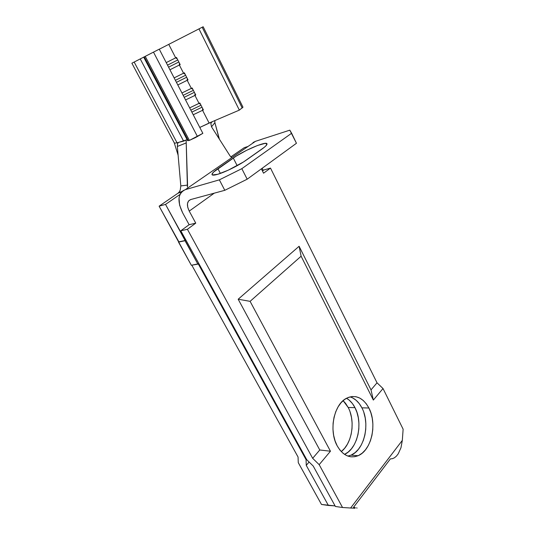 <?xml version="1.0" encoding="UTF-8"?>
<svg xmlns="http://www.w3.org/2000/svg" width="535" height="535" viewBox="0 0 535 535"><rect width="100%" height="100%" fill="white"/><g stroke="black" fill="none" stroke-linecap="round" stroke-linejoin="round"><path stroke-width="0.8" d="M186.086 140.07L183.625 141.133L140.237 58.917L159.263 49.166L153.485 52.122L197.428 136.499L195.355 137.649L189.377 140.397L202.852 133.349L159.263 49.166L202.852 133.349L197.428 136.499L153.485 52.122L143.688 57.138L187.638 140.692L189.377 140.397L145.232 56.342L189.377 140.397L187.638 140.692M246.488 159.965C239.178 165.195 225.148 172.176 217.705 174.303L228.144 170.23L243.465 161.985L264.25 147.339L265.908 145.848L266.985 143.848L265.079 143.367L257.509 145.493L246.722 150.268L236.156 156.146L213.579 172.049L211.967 174.336L212.295 174.945L217.705 174.303C214.201 175.32 212.295 175.413 211.994 174.584C211.827 173.494 213.799 171.514 217.899 168.659L220.373 173.427L217.899 168.659L233.28 158.032C244.167 150.315 266.851 140.725 266.998 143.888C267.159 144.831 265.467 146.563 261.923 149.091L246.488 159.965M350.178 412.238L351.502 417.481L352.124 423.024L352.003 428.662L351.161 434.199L349.616 439.442L347.416 444.184L344.64 448.256L341.256 451.593C352.164 443.421 355.541 420.971 348.191 407.483L354.986 407.657C363.318 422.824 357.761 448.778 344.513 454.369L348.218 452.035L351.475 448.765L354.25 444.659L356.437 439.87L357.982 434.587L358.818 429.003L358.925 423.319L358.303 417.735L356.979 412.445L354.986 407.657L352.398 403.524L349.308 400.22L346.533 398.247C349.95 400.247 352.772 403.383 354.986 407.657L348.191 407.483L343.122 400.641L345.61 403.39L348.191 407.483M347.897 456.087L350.993 455.145C364.516 449.928 370.367 423.325 361.887 407.83L368.903 408.004C377.389 423.626 371.578 450.45 358.069 455.72C349.837 458.756 342.888 455.486 337.224 445.902L340.006 450.162L343.296 453.473L346.961 455.713L350.84 456.803L354.779 456.709L358.631 455.466L362.242 453.125L365.485 449.795L368.247 445.615L370.427 440.746L371.952 435.376L372.775 429.699L372.875 423.921L372.24 418.243L370.902 412.873L368.903 408.004L366.308 403.811L363.218 400.447L359.727 398.053L355.969 396.716L352.077 396.515L348.198 397.465L344.48 399.551L341.076 402.701L338.127 406.814L335.746 411.729L334.047 417.26L333.104 423.185L332.964 429.257L333.619 435.229L335.064 440.853L337.224 445.902C328.564 430.715 333.927 404.299 346.473 398.281C355.534 394.262 363.011 397.505 368.903 408.004L361.887 407.83C358.865 402.026 354.899 398.374 349.99 396.883M398.227 453.82L400.983 447.721L398.227 453.82L396.455 456.101L394.509 457.746L392.463 458.682L390.403 458.883L353.474 507.367L355.273 507.648M159.122 206.169L165.529 204.417L185.371 240.456L178.877 241.84L159.122 206.169L177.974 193.215L181.485 192.052L177.974 193.215L159.122 206.169L191.349 265.273L197.903 264.129L165.529 204.417L159.122 206.169M248.053 146.443L244.274 147.653L248.053 146.443M263.24 170.398L262.17 168.264L263.24 170.398M230.852 156.875L244.274 147.653L230.852 156.875M179.967 194.446L165.529 204.417L179.967 194.446M335.091 505.896L328.39 505.455L306.247 465.356L309.096 462.019L306.247 465.356L306.08 459.692L198.251 263.849L197.903 264.129L185.01 240.723L185.371 240.456L178.877 241.84L185.01 240.723L178.516 242.108L191.349 265.273L198.251 263.849L306.08 459.692L306.488 459.224L306.08 459.692L306.247 465.356L328.39 505.455L321.488 504.458L298.276 462.655L321.488 504.458L335.091 505.896M253.001 142.537L255.483 141.32L289.81 130.159L255.483 141.32L185.337 189.644L182.916 190.781L181.017 192.627L179.713 195.094L179.031 198.084L179.613 205.166L182.629 212.79C177.005 200.946 177.908 193.229 185.337 189.644L219.35 179.854L224.8 190.306L190.674 199.562L188.494 201.006L187.464 203.715L187.732 207.259L189.229 211.104L214.254 193.168L189.229 211.104L195.757 223.142L189.129 224.707L182.629 212.79L189.129 224.707L180.797 230.806L187.41 229.294L312.667 458.314L319.181 464.661L342.54 507.501L350.626 508.016L402.32 440.392L400.983 447.721L402.32 440.392L403.129 429.19L383.02 388.537L403.129 429.19L402.32 440.392L350.626 508.016L342.54 507.501L319.181 464.661L330.456 451.219L250.099 301.345L301.118 256.212L373.35 400.073L383.02 388.537L377.028 382.806L383.02 388.537L373.35 400.073L371.009 389.875L377.028 382.806L270.496 168.09L263.554 173.2L261.374 168.846L263.554 173.2L270.496 168.09L377.028 382.806L371.009 389.875L299.105 246.274L238.175 299.225L319.769 449.988L330.456 451.219L319.181 464.661L312.667 458.314L319.769 449.988L312.667 458.314L187.41 229.294L195.757 223.142L189.229 211.104C186.434 205.126 186.916 201.28 190.674 199.562L224.8 190.306L247.177 179.198L241.827 168.672L219.35 179.854L185.337 189.644L251.002 144.403M298.055 457.017L298.276 462.655L298.055 457.017L191.811 265.193L298.055 457.017M313.216 466.038L335.405 506.471L313.216 466.038L306.782 459.752L313.216 466.038M363.88 412.659L365.218 417.989L365.846 423.613L365.739 429.351L364.91 434.982L363.379 440.305L361.192 445.133L358.423 449.273L355.173 452.577L351.555 454.89M352.719 397.953L356.203 400.334L359.299 403.664L361.887 407.83M263.795 169.996L262.444 170.979L263.795 169.996L270.496 168.09L263.795 169.996M180.797 230.806L306.782 459.752L180.797 230.806L189.129 224.707L195.757 223.142L187.41 229.294L180.797 230.806M289.81 130.159L291.635 133.248L241.827 168.672L291.635 133.248L296.45 143.273L247.177 179.198L296.45 143.273L289.81 130.159M355.026 508.237L350.626 508.016L355.026 508.237M179.232 191.958L178.128 193.102M342.54 507.501L335.405 506.471L342.54 507.501M299.105 246.274L301.118 256.212L250.099 301.345L238.175 299.225L299.105 246.274L301.118 256.212L373.35 400.073L371.009 389.875L299.105 246.274M250.099 301.345L330.456 451.219L319.769 449.988L238.175 299.225L250.099 301.345M237.179 165.676L233.28 158.032L237.179 165.676M241.827 168.672L247.177 179.198L224.8 190.306L219.35 179.854L241.827 168.672M179.299 191.864L180.248 190.045L180.81 185.926L177.346 146.47L185.999 143.012L177.346 146.47L180.81 185.926L187.564 185.103L186.133 140.05L187.404 187.076M231.815 157.45L230.077 155.966L211.506 126.802L210.857 123.578L211.552 122.281L212.689 121.505L199.796 127.444L209.105 123.037L202.564 110.284L209.105 123.037L239.346 110.116L212.689 121.505L211.552 122.281L210.857 123.578L211.506 126.802L230.077 155.966M219.323 138.879L214.903 122.696L219.169 138.839M214.856 120.582L214.903 122.696L211.506 126.802L214.903 122.696L214.749 121.806M187.116 139.702L178.543 142.397L177.5 143.714L177.346 146.47L177.627 143.353L178.222 142.537M178.543 142.397L177.025 142.771L134.158 62.047L140.237 58.917L183.625 141.133L177.025 142.771C175.059 143.246 174.122 143.186 174.203 142.577M242.964 107.167L239.346 110.116L198.966 28.89L239.346 110.116L242.984 107.207L203.16 26.75L202.183 27.252L242.201 108.016L202.183 27.252L198.966 28.89L203.16 26.75M193.229 114.757L203.394 109.916L199.843 102.987L189.664 107.876L199.013 103.355L194.927 95.39L199.013 103.355L200.525 104.325L199.013 103.355L199.843 102.987L203.394 109.916L193.229 114.757M185.558 99.951L195.757 95.016L192.159 87.994L191.336 88.375L187.196 80.31L188.019 79.922L184.381 72.813L183.552 73.208L179.365 65.036L180.188 64.635L176.496 57.432L175.674 57.84L168.759 44.365L198.966 28.89L168.759 44.365L175.674 57.84L166.231 62.615L175.674 57.84L177.266 58.93L175.674 57.84L176.496 57.432L180.188 64.635L179.365 65.036L183.552 73.208L174.136 77.896L183.552 73.208L185.117 74.251L183.552 73.208L184.381 72.813L188.019 79.922L187.196 80.31L191.336 88.375L181.947 92.976L191.336 88.375L192.867 89.385L191.336 88.375L192.159 87.994L195.757 95.016L185.558 99.951M177.794 84.958L187.196 80.31L177.794 84.958M169.929 69.771L179.365 65.036L169.929 69.771M159.29 49.213L168.759 44.365M144.269 56.844L188.052 140.137M131.884 63.224L174.203 142.738C174.316 143.193 175.253 143.206 177.025 142.771L134.158 62.047L131.884 63.224L143.059 57.472M179.386 63.07L179.365 65.036L179.386 63.07M168.585 67.163L178.837 62L168.585 67.163M167.529 65.13L177.787 59.953L167.529 65.13M187.21 78.344L187.196 80.31L187.21 78.344M176.436 82.337L186.661 77.261L176.436 82.337M175.4 80.324L185.625 75.241L175.4 80.324M194.941 93.418L194.927 95.39L194.941 93.418M184.194 97.317L194.379 92.328L184.194 97.317M183.164 95.33L193.356 90.335L183.164 95.33M202.571 108.311L202.564 110.284L202.571 108.311M191.858 112.109L202.003 107.207L191.858 112.109M190.841 110.15L200.993 105.234L190.841 110.15M231.989 157.504L230.933 156.942M180.81 185.926L187.564 185.103L187.457 186.815M357.112 508.063L356.504 507.875M350.993 455.145L358.069 455.72M178.122 155.23L174.236 142.825M178.743 192.553L182.107 191.423"/></g></svg>
